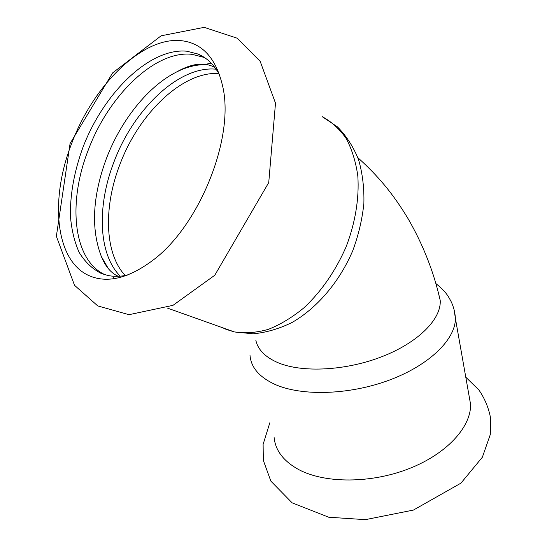 <?xml version="1.0" encoding="UTF-8"?>
<svg xmlns="http://www.w3.org/2000/svg" width="547" height="547" viewBox="0 0 547 547"><rect width="100%" height="100%" fill="white"/><g stroke="black" fill="none" stroke-linecap="round" stroke-linejoin="round"><path stroke-width="0.82" d="M274.088 437.265C275.319 450.55 283.667 461.401 299.127 469.805C325.185 483.5 370.818 483.562 408.705 468.786C446.646 454.051 471.083 427.145 470.598 404.465L468.67 393.525M180.913 40.642C142.063 36.758 93.414 85.51 71.944 142.781C49.298 199.744 55.165 262.293 90.446 276.228C108.019 283.168 128.442 278.136 151.71 261.138C198.616 227.381 234.766 138.692 222.786 86.761C216.277 58.242 202.315 42.864 180.913 40.642M113.427 277.527L114.145 278.649M211.149 63.11L204.216 64.642M216.113 69.202C179.122 65.366 133.639 109.229 114.077 161.659C96.785 205.87 98.186 254.246 120.278 276.173M208.127 64.772C198 64.102 187.491 66.508 176.592 71.972C148.08 86.194 120.969 120.361 106.542 158.172C92.505 196.024 90.775 228.824 101.359 256.55L108.456 268.789M205.419 58.173L203.279 57.196L191.997 54.338C155.047 50.057 108.614 95.643 88.382 149.748C67.445 202.527 72.936 260.44 105.291 274.847M219.826 75.452C214.356 64.977 207.067 57.832 197.959 54.023L186.691 51.192C149.57 47.767 103.759 92.894 82.994 147.252C74.365 170.944 70.166 193.727 70.392 215.614C71.472 229.432 74.392 241.685 79.144 252.365C84.929 261.89 92.334 268.939 101.373 273.527L107.711 275.435C113.776 276.714 120.299 276.611 127.287 275.134M438.236 292.255L440.198 300.324C441.525 318.839 418.599 342.313 382.408 356.48C346.326 370.675 302.443 373.081 277.876 362.647C265.329 357.184 257.999 349.8 255.873 340.487M249.972 354.9C250.779 367.187 259.087 377.006 274.895 384.37C301.561 396.356 349.253 395.057 389.252 380.131C429.313 365.246 455.446 339.461 455.419 318.498L454.085 309.698M222.561 327.721L226.335 329.431L234.383 331.926C245.063 333.567 256.386 332.713 268.351 329.362C280.467 324.542 292.378 317.315 304.091 307.688C321.527 291.264 335.53 270.977 346.107 246.827C355.331 222.779 359.352 198.082 357.806 175.895C355.803 161.707 351.919 149.228 346.155 138.466C339.455 128.907 331.448 121.632 322.142 116.627L337.499 126.904C346.408 135.964 353.437 146.89 358.572 159.683C362.504 173.296 364.268 187.874 363.878 203.422C362.244 219.244 358.552 234.978 352.794 250.615C339.708 281.37 317.725 307.571 292.269 322.361C279.305 328.761 266.273 332.576 253.165 333.807L234.383 331.926L166.965 307.934M218.8 73.53C182.575 71.069 138.917 113.571 119.998 164.237C103.356 206.848 104.443 253.439 125.201 275.538M465.784 377.204L478.816 389.874C484.738 398.407 488.676 407.898 490.632 418.339L490.303 434.516L482.365 457.224L460.95 483.138L413.416 510.071L365.396 519.65L328.685 517.223L292.091 502.809L270.854 481.121L263.319 460.355L263.114 444.362L269.835 422.749M70.078 143.553L56.368 236.27L74.515 285.295L97.735 305.903L128.996 314.682L172.982 305.349L214.766 275.257L268.741 182.548L275.497 103.185L260.181 61.346L237.22 38.215L204.181 27.35L161.126 35.801L112.607 72.922L70.078 143.553M176.592 71.972C191.874 63.281 204.64 61.797 214.896 67.507M101.359 256.55C105.564 266.717 111.205 273.295 118.302 276.29M203.279 57.196L197.959 54.023M435.856 283.537C446.4 292.132 447.993 295.948 450.926 301.185C453.559 306.532 455.056 312.303 455.419 318.498L470.598 404.465M357.854 157.673C378.011 175.915 392.814 193.289 408.288 219.026C423.18 244.919 433.812 272.016 440.198 300.324"/></g></svg>
